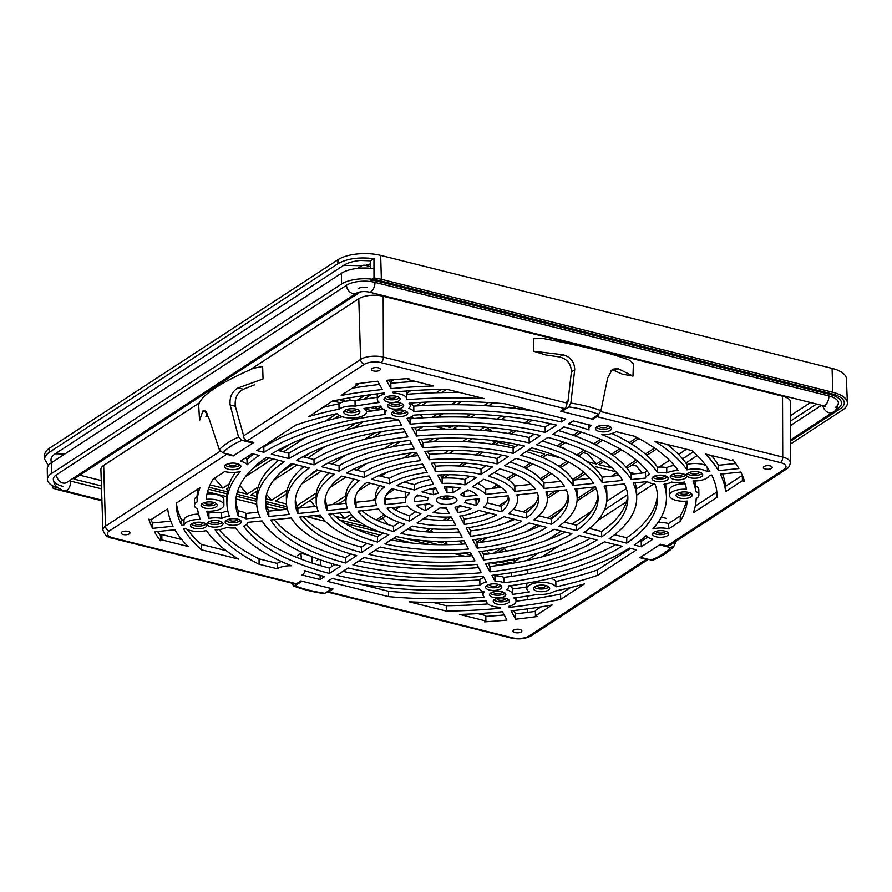 <?xml version="1.0" encoding="UTF-8"?>
<svg xmlns="http://www.w3.org/2000/svg" width="892" height="892" viewBox="0 0 892 892"><rect width="100%" height="100%" fill="white"/><g stroke="black" fill="none" stroke-linecap="round" stroke-linejoin="round"><path stroke-width="1.34" d="M534.141 587.159A8.095 3.323 179.2 0 0 541.567 589.032A8.095 3.323 179.2 0 0 548.948 586.947M537.107 585.676A4.415 1.806 179.2 0 0 537.107 585.776A4.415 1.806 179.2 0 0 541.544 587.516A4.415 1.806 179.2 0 0 545.937 585.654A4.415 1.806 179.2 0 0 545.926 585.553A8.095 3.323 -0.8 0 1 549.65 588.285A8.095 3.323 -0.8 0 1 541.6 591.708A8.095 3.323 -0.8 0 1 533.461 588.508A8.095 3.323 -0.8 0 1 537.653 585.531A8.095 3.323 -0.8 0 1 545.915 585.553M225.364 465.178A8.095 3.323 179.2 0 0 232.79 467.051A8.095 3.323 179.2 0 0 240.16 464.966M228.33 463.695A4.415 1.806 179.2 0 0 228.33 463.795A4.415 1.806 179.2 0 0 232.767 465.535A4.415 1.806 179.2 0 0 237.16 463.673A4.415 1.806 179.2 0 0 237.149 463.572A8.095 3.323 -0.8 0 1 240.873 466.304A8.095 3.323 -0.8 0 1 232.823 469.727A8.095 3.323 -0.8 0 1 224.684 466.527A8.095 3.323 -0.8 0 1 228.865 463.55A8.095 3.323 -0.8 0 1 237.138 463.572M653.156 532.769A8.095 3.323 179.2 0 0 660.593 534.631A8.095 3.323 179.2 0 0 667.963 532.557M656.133 531.286A4.415 1.806 179.2 0 0 656.122 531.376A4.415 1.806 179.2 0 0 660.571 533.126A4.415 1.806 179.2 0 0 664.953 531.253A4.415 1.806 179.2 0 0 664.953 531.164M664.941 531.153A8.095 3.323 -0.8 0 1 668.677 533.895A8.095 3.323 -0.8 0 1 660.626 537.318A8.095 3.323 -0.8 0 1 652.487 534.118A8.095 3.323 -0.8 0 1 656.668 531.141A8.095 3.323 -0.8 0 1 664.941 531.153M493.9 599.993A8.095 3.323 179.2 0 0 501.337 601.866A8.095 3.323 179.2 0 0 508.708 599.792M496.877 598.51A4.415 1.806 179.2 0 0 496.866 598.61A4.415 1.806 179.2 0 0 501.315 600.361A4.415 1.806 179.2 0 0 505.697 598.487A4.415 1.806 179.2 0 0 505.697 598.387A8.095 3.323 -0.8 0 1 509.421 601.119A8.095 3.323 -0.8 0 1 501.371 604.553A8.095 3.323 -0.8 0 1 493.231 601.353A8.095 3.323 -0.8 0 1 497.413 598.376A8.095 3.323 -0.8 0 1 505.686 598.387M687.219 473.685A8.095 3.323 179.2 0 0 694.645 475.559A8.095 3.323 179.2 0 0 702.026 473.474M690.196 472.202A4.415 1.806 179.2 0 0 690.185 472.303A4.415 1.806 179.2 0 0 694.634 474.053A4.415 1.806 179.2 0 0 699.016 472.18A4.415 1.806 179.2 0 0 699.005 472.08A8.095 3.323 -0.8 0 1 702.74 474.812A8.095 3.323 -0.8 0 1 694.69 478.246A8.095 3.323 -0.8 0 1 686.55 475.035A8.095 3.323 -0.8 0 1 690.731 472.069A8.095 3.323 -0.8 0 1 698.993 472.08M652.665 477.209A8.095 3.323 179.2 0 0 660.102 479.082A8.095 3.323 179.2 0 0 667.472 476.997M655.642 475.726A4.415 1.806 179.2 0 0 655.631 475.826A4.415 1.806 179.2 0 0 660.08 477.577A4.415 1.806 179.2 0 0 664.462 475.704A4.415 1.806 179.2 0 0 664.462 475.603M664.451 475.603A8.095 3.323 -0.8 0 1 668.186 478.335A8.095 3.323 -0.8 0 1 660.136 481.769A8.095 3.323 -0.8 0 1 651.996 478.558A8.095 3.323 -0.8 0 1 656.178 475.592A8.095 3.323 -0.8 0 1 664.451 475.603M225.854 520.727A8.095 3.323 179.2 0 0 233.28 522.601A8.095 3.323 179.2 0 0 240.65 520.527M228.82 519.244A4.415 1.806 179.2 0 0 228.82 519.345A4.415 1.806 179.2 0 0 233.258 521.095A4.415 1.806 179.2 0 0 237.651 519.222A4.415 1.806 179.2 0 0 237.64 519.122M237.629 519.122A8.095 3.323 -0.8 0 1 241.364 521.853A8.095 3.323 -0.8 0 1 233.314 525.288A8.095 3.323 -0.8 0 1 225.174 522.088A8.095 3.323 -0.8 0 1 229.355 519.111A8.095 3.323 -0.8 0 1 237.629 519.122M486.285 585.921A8.095 3.323 179.2 0 0 493.722 587.795A8.095 3.323 179.2 0 0 501.092 585.709M489.262 584.438A4.415 1.806 179.2 0 0 489.262 584.539A4.415 1.806 179.2 0 0 493.7 586.278A4.415 1.806 179.2 0 0 498.082 584.416A4.415 1.806 179.2 0 0 498.082 584.316A8.095 3.323 -0.8 0 1 501.806 587.048A8.095 3.323 -0.8 0 1 493.755 590.471A8.095 3.323 -0.8 0 1 485.616 587.271A8.095 3.323 -0.8 0 1 489.797 584.293A8.095 3.323 -0.8 0 1 498.07 584.316M392.224 412.026A8.095 3.323 179.2 0 0 399.661 413.888A8.095 3.323 179.2 0 0 407.031 411.814M395.201 410.543A4.415 1.806 179.2 0 0 395.201 410.632A4.415 1.806 179.2 0 0 399.638 412.383A4.415 1.806 179.2 0 0 404.031 410.51A4.415 1.806 179.2 0 0 404.02 410.42A8.095 3.323 -0.8 0 1 407.744 413.152A8.095 3.323 -0.8 0 1 399.694 416.575A8.095 3.323 -0.8 0 1 391.555 413.375A8.095 3.323 -0.8 0 1 395.736 410.398A8.095 3.323 -0.8 0 1 404.009 410.409M388.198 404.567A8.095 3.323 179.2 0 0 395.624 406.44A8.095 3.323 179.2 0 0 403.006 404.366M391.175 403.084A4.415 1.806 179.2 0 0 391.164 403.184A4.415 1.806 179.2 0 0 395.602 404.935A4.415 1.806 179.2 0 0 399.995 403.061A4.415 1.806 179.2 0 0 399.984 402.961M399.973 402.961A8.095 3.323 -0.8 0 1 403.708 405.693A8.095 3.323 -0.8 0 1 395.669 409.127A8.095 3.323 -0.8 0 1 387.518 405.916A8.095 3.323 -0.8 0 1 391.711 402.95A8.095 3.323 -0.8 0 1 399.973 402.961M490.321 593.37A8.095 3.323 179.2 0 0 497.747 595.243A8.095 3.323 179.2 0 0 505.128 593.169M493.298 591.887A4.415 1.806 179.2 0 0 493.287 591.987A4.415 1.806 179.2 0 0 497.725 593.737A4.415 1.806 179.2 0 0 502.118 591.864A4.415 1.806 179.2 0 0 502.107 591.764A8.095 3.323 -0.8 0 1 505.831 594.496A8.095 3.323 -0.8 0 1 497.792 597.93A8.095 3.323 -0.8 0 1 489.652 594.719A8.095 3.323 -0.8 0 1 493.833 591.753A8.095 3.323 -0.8 0 1 502.096 591.764M207.557 522.601A8.095 3.323 179.2 0 0 214.983 524.474A8.095 3.323 179.2 0 0 222.364 522.389M210.534 521.118A4.415 1.806 179.2 0 0 210.523 521.207A4.415 1.806 179.2 0 0 214.961 522.957A4.415 1.806 179.2 0 0 219.354 521.084A4.415 1.806 179.2 0 0 219.343 520.995A8.095 3.323 -0.8 0 1 223.067 523.727A8.095 3.323 -0.8 0 1 215.028 527.15A8.095 3.323 -0.8 0 1 206.888 523.95A8.095 3.323 -0.8 0 1 211.07 520.973A8.095 3.323 -0.8 0 1 219.332 520.984M670.962 475.347A8.095 3.323 179.2 0 0 678.388 477.22A8.095 3.323 179.2 0 0 685.77 475.135M673.928 473.864A4.415 1.806 179.2 0 0 673.928 473.964A4.415 1.806 179.2 0 0 678.366 475.704A4.415 1.806 179.2 0 0 682.759 473.842A4.415 1.806 179.2 0 0 682.748 473.741M682.737 473.73A8.095 3.323 -0.8 0 1 686.472 476.473A8.095 3.323 -0.8 0 1 678.422 479.896A8.095 3.323 -0.8 0 1 670.282 476.696A8.095 3.323 -0.8 0 1 674.475 473.719A8.095 3.323 -0.8 0 1 682.737 473.73M384.619 397.943A8.095 3.323 179.2 0 0 392.045 399.817A8.095 3.323 179.2 0 0 399.415 397.732M387.585 396.461A4.415 1.806 179.2 0 0 387.585 396.561A4.415 1.806 179.2 0 0 392.023 398.311A4.415 1.806 179.2 0 0 396.416 396.438A4.415 1.806 179.2 0 0 396.405 396.338A8.095 3.323 -0.8 0 1 400.129 399.07A8.095 3.323 -0.8 0 1 392.079 402.504A8.095 3.323 -0.8 0 1 383.939 399.293A8.095 3.323 -0.8 0 1 388.12 396.327A8.095 3.323 -0.8 0 1 396.394 396.338M191.301 524.251A8.095 3.323 179.2 0 0 198.726 526.124A8.095 3.323 179.2 0 0 206.097 524.05M194.266 522.768A4.415 1.806 179.2 0 0 194.266 522.868A4.415 1.806 179.2 0 0 198.704 524.619A4.415 1.806 179.2 0 0 203.097 522.745A4.415 1.806 179.2 0 0 203.086 522.645A8.095 3.323 -0.8 0 1 206.81 525.377A8.095 3.323 -0.8 0 1 198.76 528.811A8.095 3.323 -0.8 0 1 190.62 525.611A8.095 3.323 -0.8 0 1 194.813 522.634A8.095 3.323 -0.8 0 1 203.075 522.645M676.749 493.978A8.095 3.323 179.2 0 0 684.175 495.852A8.095 3.323 179.2 0 0 691.556 493.767M679.726 492.495A4.415 1.806 179.2 0 0 679.715 492.596A4.415 1.806 179.2 0 0 684.153 494.335A4.415 1.806 179.2 0 0 688.546 492.473A4.415 1.806 179.2 0 0 688.535 492.373A8.095 3.323 -0.8 0 1 692.259 495.105A8.095 3.323 -0.8 0 1 684.22 498.528A8.095 3.323 -0.8 0 1 676.08 495.328A8.095 3.323 -0.8 0 1 680.262 492.351A8.095 3.323 -0.8 0 1 688.524 492.373M344.379 410.788A8.095 3.323 179.2 0 0 351.805 412.65A8.095 3.323 179.2 0 0 359.186 410.576M347.356 409.305A4.415 1.806 179.2 0 0 347.345 409.395A4.415 1.806 179.2 0 0 351.782 411.145A4.415 1.806 179.2 0 0 356.176 409.272A4.415 1.806 179.2 0 0 356.164 409.183M356.153 409.172A8.095 3.323 -0.8 0 1 359.889 411.914A8.095 3.323 -0.8 0 1 351.849 415.337A8.095 3.323 -0.8 0 1 343.71 412.137A8.095 3.323 -0.8 0 1 347.891 409.16A8.095 3.323 -0.8 0 1 356.153 409.172M596.146 427.368A8.095 3.323 179.2 0 0 603.583 429.242A8.095 3.323 179.2 0 0 610.953 427.156M599.123 425.885A4.415 1.806 179.2 0 0 599.123 425.986A4.415 1.806 179.2 0 0 603.561 427.725A4.415 1.806 179.2 0 0 607.943 425.863A4.415 1.806 179.2 0 0 607.943 425.763A8.095 3.323 -0.8 0 1 611.667 428.495A8.095 3.323 -0.8 0 1 603.616 431.918A8.095 3.323 -0.8 0 1 595.477 428.717A8.095 3.323 -0.8 0 1 599.658 425.74A8.095 3.323 -0.8 0 1 607.931 425.763M201.77 503.969A8.095 3.323 179.2 0 0 209.196 505.831A8.095 3.323 179.2 0 0 216.566 503.757M204.736 502.486A4.415 1.806 179.2 0 0 204.736 502.575A4.415 1.806 179.2 0 0 209.174 504.326A4.415 1.806 179.2 0 0 213.567 502.452A4.415 1.806 179.2 0 0 213.556 502.363M213.545 502.352A8.095 3.323 -0.8 0 1 217.28 505.095A8.095 3.323 -0.8 0 1 209.23 508.518A8.095 3.323 -0.8 0 1 201.09 505.318A8.095 3.323 -0.8 0 1 205.283 502.341A8.095 3.323 -0.8 0 1 213.545 502.352M509.187 607.363L508.652 606.382A14.718 6.032 179.2 0 0 516.044 601.03A14.718 6.032 179.2 0 0 513.892 597.952A249.548 102.29 -0.8 0 0 538.244 594.317A14.718 6.032 179.2 0 0 554.322 591.251A249.548 102.29 -0.8 0 0 584.45 583.903L560.678 599.435A270.477 110.876 179.2 0 1 509.187 607.363L509.176 606.248M550.977 578.306A14.718 6.032 -0.8 0 1 555.827 581.506L555.906 586.88A14.718 6.032 179.2 0 0 539.861 582.42A14.718 6.032 179.2 0 0 526.837 588.597A14.718 6.032 179.2 0 0 529.38 591.92A240.717 98.677 179.2 0 1 512.454 594.373A14.718 6.032 179.2 0 0 506.812 589.757A14.718 6.032 179.2 0 0 508.429 586.947A14.718 6.032 179.2 0 0 508.228 585.988A219.789 90.092 -0.8 0 0 629.462 548.112L636.531 549.873L597.551 575.351L597.473 569.977L630.533 548.379M526.837 588.597L526.771 583.234A14.718 6.032 -0.8 0 1 526.771 583.19M339.038 409.16L338.971 403.797A14.718 6.032 -0.8 0 1 355.038 400.731L355.116 406.105A14.718 6.032 179.2 0 0 339.038 409.16A249.548 102.29 -0.8 0 0 308.9 416.508L332.683 400.976A270.477 110.876 179.2 0 1 384.173 393.049L384.697 394.041A14.718 6.032 179.2 0 0 377.316 399.393A14.718 6.032 179.2 0 0 379.468 402.47A249.548 102.29 -0.8 0 0 355.116 406.105M263.887 452.311L256.829 450.538L295.81 425.071A240.717 98.677 179.2 0 1 337.455 413.542A14.718 6.032 179.2 0 0 353.5 417.991A14.718 6.032 179.2 0 0 366.512 411.814A14.718 6.032 179.2 0 0 363.981 408.491A240.717 98.677 179.2 0 1 380.906 406.05A14.718 6.032 179.2 0 0 386.548 410.666A14.718 6.032 179.2 0 0 384.931 413.464A14.718 6.032 179.2 0 0 385.132 414.423A219.789 90.092 -0.8 0 0 263.887 452.311L263.82 446.937A219.789 90.092 -0.8 0 1 342.305 416.742M219.008 529.592A240.717 98.677 179.2 0 0 259.059 558.871L259.126 564.246A240.717 98.677 179.2 0 1 215.139 529.87A14.718 6.032 179.2 0 0 226.568 527.417A14.718 6.032 -0.8 0 0 235.7 527.897A219.789 90.092 -0.8 0 0 291.461 565.796A14.718 6.032 179.2 0 0 277.278 568.784L277.2 563.409A14.718 6.032 -0.8 0 1 281.459 561.547M320.15 579.521L302.076 574.994A14.718 6.032 179.2 0 0 304.507 571.605A14.718 6.032 179.2 0 0 304.228 570.479A219.789 90.092 -0.8 0 0 324.666 576.567L320.15 579.521L320.094 575.34M663.982 484.222A14.718 6.032 179.2 0 0 671.676 482.037A14.718 6.032 179.2 0 0 684.42 482.014A240.717 98.677 179.2 0 1 686.55 489.229A14.718 6.032 179.2 0 0 669.457 495.417A14.718 6.032 179.2 0 0 687.208 501.081A240.717 98.677 179.2 0 1 680.273 521.296L680.195 515.933L668.61 523.504L668.677 528.867A14.718 6.032 179.2 0 0 652.911 528.945A219.789 90.092 -0.8 0 0 666.447 497.145A219.789 90.092 -0.8 0 0 663.982 484.222M647.324 481.602A14.718 6.032 179.2 0 0 654.984 484.166A210.958 86.479 -0.8 0 1 657.616 497.268A210.958 86.479 -0.8 0 1 626.775 543.139L609.136 538.723A190.018 77.894 -0.8 0 0 636.687 497.558A190.018 77.894 -0.8 0 0 633.13 483.051L647.324 481.602M645.429 478.09L631.235 479.539A190.018 77.894 -0.8 0 0 552.661 434.326L563.934 426.956A210.958 86.479 -0.8 0 1 649.655 474.31A14.718 6.032 179.2 0 0 645.429 478.09L645.351 472.715A14.718 6.032 -0.8 0 1 646.812 470.563M657.649 472.526A219.789 90.092 -0.8 0 0 601.899 434.616A14.718 6.032 179.2 0 0 616.082 431.639L634.223 436.177A240.717 98.677 179.2 0 1 678.21 470.552A14.718 6.032 179.2 0 0 666.792 472.994A14.718 6.032 179.2 0 0 657.649 472.526L657.582 467.152A14.718 6.032 -0.8 0 1 666.714 467.631A14.718 6.032 -0.8 0 1 674.285 465.457M666.792 472.994L666.714 467.631M717.135 497.212L693.363 512.744A249.548 102.29 -0.8 0 0 696.184 498.561A14.718 6.032 179.2 0 0 698.882 495.004A14.718 6.032 179.2 0 0 695.782 491.38A249.548 102.29 -0.8 0 0 692.972 480.944A14.718 6.032 179.2 0 0 709.296 475.28L711.716 475.035A270.477 110.876 179.2 0 1 717.135 496.431A270.477 110.876 179.2 0 1 717.135 497.212L717.112 495.651M707.345 467.609L707.401 471.768A14.718 6.032 179.2 0 0 686.985 469.861L686.907 464.487A14.718 6.032 -0.8 0 1 705.907 465.579M509.934 585.765A14.718 6.032 -0.8 0 1 512.376 588.999L512.454 594.373M446.334 611.098L409.116 601.788A249.548 102.29 -0.8 0 0 486.697 600.729A14.718 6.032 179.2 0 0 486.608 601.442A14.718 6.032 179.2 0 0 500.033 607.262L500.568 608.244A270.477 110.876 179.2 0 1 446.334 611.098L446.256 605.724L433.445 602.524M388.622 596.648L327.598 581.383L332.114 578.429A219.789 90.092 -0.8 0 0 479.517 588.921A14.718 6.032 179.2 0 0 484.635 592.02A14.718 6.032 179.2 0 0 483.029 594.819A14.718 6.032 179.2 0 0 484.323 597.239A240.717 98.677 179.2 0 1 388.622 596.648L388.544 591.284A240.717 98.677 179.2 0 0 482.985 591.965M479.907 585.23A210.958 86.479 -0.8 0 1 336.864 575.318L348.136 567.959A190.018 77.894 -0.8 0 0 483.252 576.232L486.374 582.008A14.718 6.032 179.2 0 0 479.907 585.23L479.829 579.856A14.718 6.032 -0.8 0 1 483.877 577.392M504.013 577.392L504.091 582.755A14.718 6.032 179.2 0 0 495.004 581.138L494.926 575.764A14.718 6.032 -0.8 0 1 504.013 577.392A210.958 86.479 179.2 0 0 615.591 544.633M657.839 522.734A14.718 6.032 -0.8 0 1 668.61 523.504M646.276 535.59A14.718 6.032 179.2 0 0 652.832 539.225L641.281 546.774L634.223 545.001A219.789 90.092 -0.8 0 0 646.276 535.59M669.457 495.417L669.379 490.054A14.718 6.032 -0.8 0 1 685.067 483.81M695.782 491.38L695.715 486.006A14.718 6.032 -0.8 0 1 698.815 489.641L698.882 495.004M194.467 505.407L194.4 500.044A14.718 6.032 -0.8 0 1 197.099 496.487L197.165 501.862A14.718 6.032 179.2 0 0 194.467 505.407A14.718 6.032 179.2 0 0 197.567 509.042A249.548 102.29 -0.8 0 0 200.377 519.478A14.718 6.032 179.2 0 0 184.053 525.132L183.986 519.768A14.718 6.032 -0.8 0 1 198.593 514.093M207.011 493.889A14.718 6.032 -0.8 0 1 223.825 499.632L223.903 504.995A14.718 6.032 179.2 0 0 206.152 499.33A240.717 98.677 179.2 0 1 213.088 479.115L224.684 471.545A14.718 6.032 179.2 0 0 240.439 471.478A219.789 90.092 -0.8 0 0 226.914 503.278A219.789 90.092 -0.8 0 0 229.378 516.2A14.718 6.032 -0.8 0 0 221.684 518.386A14.718 6.032 179.2 0 0 208.94 518.397L208.873 513.034A14.718 6.032 -0.8 0 1 221.606 513.012A14.718 6.032 -0.8 0 1 227.839 511.038M208.94 518.397A240.717 98.677 179.2 0 1 206.81 511.183A14.718 6.032 179.2 0 0 223.903 504.995M247.084 464.821A14.718 6.032 179.2 0 0 240.528 461.197L252.068 453.649L259.137 455.411A219.789 90.092 -0.8 0 0 247.084 464.821L247.006 459.458A219.789 90.092 -0.8 0 1 253.562 454.017M245.523 457.93A14.718 6.032 -0.8 0 1 247.006 459.458M221.684 518.386L221.606 513.012M185.96 528.644A14.718 6.032 179.2 0 0 206.375 530.562A249.548 102.29 -0.8 0 0 238.632 559.117L201.425 549.795A270.477 110.876 179.2 0 1 183.54 528.889L185.96 528.644M329.427 573.456L340.699 566.097A190.018 77.894 -0.8 0 1 262.125 520.883L247.931 522.333A14.718 6.032 -0.8 0 1 243.706 526.102A210.958 86.479 -0.8 0 0 329.427 573.456L329.349 568.092A210.958 86.479 179.2 0 1 246.471 524.485M238.376 516.256L238.298 510.882A14.718 6.032 -0.8 0 1 245.958 513.446L246.025 518.821L260.219 517.371A190.018 77.894 -0.8 0 1 256.673 502.865A190.018 77.894 -0.8 0 1 284.225 461.699L266.585 457.273A210.958 86.479 -0.8 0 0 235.744 503.155A210.958 86.479 -0.8 0 0 238.376 516.256A14.718 6.032 -0.8 0 1 246.025 518.821M393.327 393.16L392.792 392.168A270.477 110.876 179.2 0 1 447.026 389.325L484.245 398.635A249.548 102.29 -0.8 0 0 406.652 399.694A14.718 6.032 179.2 0 0 406.752 398.98A14.718 6.032 179.2 0 0 393.327 393.16L393.305 392.123M405.303 391.109A14.718 6.032 -0.8 0 1 406.674 393.606L406.752 398.98M410.03 418.816L410.108 424.191L406.986 418.404A14.718 6.032 179.2 0 0 413.453 415.193A210.958 86.479 -0.8 0 1 556.496 425.094L545.224 432.464L545.146 427.09A190.018 77.894 -0.8 0 0 410.03 418.816L409.406 417.657M410.309 403.641A14.718 6.032 -0.8 0 1 413.765 406.128L413.843 411.502A14.718 6.032 179.2 0 0 408.714 408.402A14.718 6.032 179.2 0 0 410.331 405.604A14.718 6.032 179.2 0 0 409.038 403.173A240.717 98.677 179.2 0 1 504.738 403.764L565.762 419.039L561.246 421.983L561.191 417.891M389.269 417.657A14.718 6.032 179.2 0 0 398.356 419.285L401.489 425.071A190.018 77.894 -0.8 0 0 288.975 458.588L271.335 454.173A210.958 86.479 -0.8 0 1 389.269 417.657M377.316 399.393L377.238 394.019A14.718 6.032 -0.8 0 1 377.249 393.851M591.284 425.428A14.718 6.032 179.2 0 0 588.854 428.807A14.718 6.032 179.2 0 0 589.133 429.944A219.789 90.092 -0.8 0 0 568.695 423.856L573.199 420.901L591.284 425.428M259.059 558.871L277.2 563.409M259.126 564.246L277.278 568.784M707.401 471.768L709.809 471.522A270.477 110.876 179.2 0 0 691.936 450.616L654.728 441.306A249.548 102.29 -0.8 0 1 686.985 469.861M555.827 581.506A240.717 98.677 179.2 0 0 597.473 569.977M555.906 586.88A240.717 98.677 179.2 0 0 597.551 575.351M512.376 588.999A240.717 98.677 179.2 0 0 526.815 586.947M494.926 575.764L494.536 575.039M504.091 582.755A210.958 86.479 -0.8 0 0 622.025 546.25L604.386 541.834A190.018 77.894 -0.8 0 1 491.871 575.351L495.004 581.138M342.929 571.359A210.958 86.479 179.2 0 0 479.829 579.856M668.677 528.867L680.273 521.296M665.443 484.01A219.789 90.092 -0.8 0 1 666.369 491.771L666.447 497.145M695.715 486.006A249.548 102.29 179.2 0 0 694.69 480.955M686.271 501.159A240.717 98.677 -0.8 0 1 680.195 515.933M208.215 511.239A240.717 98.677 179.2 0 0 208.873 513.034M197.165 501.862A249.548 102.29 -0.8 0 1 199.998 487.679L176.226 503.211A270.477 110.876 179.2 0 0 176.226 503.98A270.477 110.876 179.2 0 0 181.645 525.377L184.053 525.132M197.099 496.487A249.548 102.29 -0.8 0 1 197.991 488.983M226.914 503.278L226.836 497.903A219.789 90.092 -0.8 0 1 235.443 472.314M258.178 512.198L245.958 513.446M355.038 400.731A249.548 102.29 -0.8 0 1 377.294 397.364M366.512 411.859A219.789 90.092 -0.8 0 1 383.348 409.283M598.454 414.546A4.415 2.185 104.1 0 1 596.871 416.642L592.868 419.262L560.622 411.19L564.625 408.581A4.415 2.185 -75.9 0 0 566.944 403.072L566.933 401.645L567.858 401.879M648.239 559.284A4.415 3.378 -123.2 0 1 646.41 559.351L639.876 557.712L660.47 544.254L667.015 545.893A4.415 3.378 56.8 0 0 669.368 545.558L786.454 469.058C788.394 468.255 789.688 466.137 790.357 462.703A16.502 6.768 179.2 0 0 782.741 457.083L600.684 411.513M243.483 434.527L243.516 435.954A4.415 3.378 56.8 0 0 247.296 440.838L253.83 442.477L233.236 455.935L226.691 454.296A4.415 3.378 -123.2 0 1 224.851 453.314M296.49 583.769L112.938 537.831A4.415 2.185 104.1 0 1 111.812 538.088L295.363 584.026A4.415 2.185 -75.9 0 0 296.49 583.769L300.838 580.926L333.084 588.999L328.735 591.842A4.415 2.185 104.1 0 1 327.609 592.098A4.415 2.185 104.1 0 1 327.119 591.831M413.843 411.502A219.789 90.092 -0.8 0 1 561.246 421.983M410.108 424.191A190.018 77.894 -0.8 0 1 545.224 432.464M127.924 531.398A4.415 1.806 -0.8 0 1 129.964 532.892A4.415 1.806 -0.8 0 1 125.571 534.765A4.415 1.806 -0.8 0 1 121.134 533.015A4.415 1.806 -0.8 0 1 123.419 531.398A4.415 1.806 -0.8 0 1 127.924 531.398M770.186 465.914A4.415 1.806 -0.8 0 1 772.227 467.397A4.415 1.806 -0.8 0 1 767.834 469.27A4.415 1.806 -0.8 0 1 763.396 467.531A4.415 1.806 -0.8 0 1 765.682 465.903A4.415 1.806 -0.8 0 1 770.186 465.914M378.286 367.816A4.415 1.806 -0.8 0 1 380.327 369.31A4.415 1.806 -0.8 0 1 375.933 371.183A4.415 1.806 -0.8 0 1 371.496 369.433A4.415 1.806 -0.8 0 1 373.781 367.816A4.415 1.806 -0.8 0 1 378.286 367.816M519.824 629.496A4.415 1.806 -0.8 0 1 521.865 630.99A4.415 1.806 -0.8 0 1 517.471 632.852A4.415 1.806 -0.8 0 1 513.034 631.112A4.415 1.806 -0.8 0 1 515.32 629.484A4.415 1.806 -0.8 0 1 519.824 629.496M341.201 395.412A279.308 114.499 -0.8 0 1 382.267 389.536L377.762 381.207A300.247 123.074 -0.8 0 0 355.83 383.95L357.937 384.474L341.201 395.412M460.417 494.592A19.133 7.838 -0.8 0 1 463.907 496.599L477.053 495.261A32.38 13.268 -0.8 0 0 467.664 489.853L460.417 494.592M483.765 479.338L472.459 486.731A41.21 16.892 -0.8 0 1 485.739 494.369L506.255 492.284A62.139 25.478 -0.8 0 0 483.765 479.338M508.741 513.591L526.414 518.018A91.909 37.676 -0.8 0 0 538.578 498.929A91.909 37.676 -0.8 0 0 537.274 492.83L516.803 494.915A70.97 29.09 -0.8 0 1 517.65 499.219A70.97 29.09 -0.8 0 1 508.741 513.591M545.904 491.949A100.74 41.288 -0.8 0 1 547.409 498.806A100.74 41.288 -0.8 0 1 533.862 519.88L551.512 524.295A121.669 49.874 -0.8 0 0 568.338 498.505A121.669 49.874 -0.8 0 0 566.353 489.864L545.904 491.949M574.983 488.983A130.5 53.498 -0.8 0 1 577.169 498.383A130.5 53.498 -0.8 0 1 558.961 526.168L576.6 530.584A151.428 62.072 -0.8 0 0 598.097 498.093A151.428 62.072 -0.8 0 0 595.432 486.898L574.983 488.983M508.161 495.796L487.634 497.881A41.21 16.892 -0.8 0 1 487.891 499.632A41.21 16.892 -0.8 0 1 483.587 507.303L501.282 511.729A62.139 25.478 -0.8 0 0 508.819 499.342A62.139 25.478 -0.8 0 0 508.161 495.796M604.062 486.017A160.259 65.696 -0.8 0 1 606.928 497.97A160.259 65.696 -0.8 0 1 584.048 532.446L601.687 536.861A181.188 74.27 -0.8 0 0 627.856 497.68A181.188 74.27 -0.8 0 0 624.512 483.932L604.062 486.017M446.981 492.362A19.133 7.838 -0.8 0 1 452.98 492.73L460.227 487.991A32.38 13.268 -0.8 0 0 444.093 487.01L446.981 492.362L446.881 486.932M433.367 494.726A19.133 7.838 -0.8 0 1 438.362 493.243L435.463 487.891A32.38 13.268 -0.8 0 0 422.027 491.893L433.367 494.726L433.289 489.362L430.981 488.783M390.897 388.656A279.308 114.499 -0.8 0 1 433.679 385.98L407.488 379.423L408.837 378.543A300.247 123.074 -0.8 0 0 386.392 380.327L390.897 388.656L390.819 383.292A279.308 114.499 179.2 0 1 415.438 381.408M432.932 505.831A19.133 7.838 -0.8 0 1 429.453 503.824L416.308 505.162A32.38 13.268 -0.8 0 0 425.696 510.558L432.932 505.831M414.412 501.65L427.547 500.3A19.133 7.838 -0.8 0 1 428.617 497.836L417.278 494.993A32.38 13.268 -0.8 0 0 414.301 500.657A32.38 13.268 -0.8 0 0 414.412 501.65L414.379 499.676M471.333 508.529A32.38 13.268 -0.8 0 1 457.897 512.532L454.998 507.18A19.133 7.838 -0.8 0 0 459.993 505.686L471.333 508.529M478.948 498.773L465.814 500.111A19.133 7.838 -0.8 0 1 464.743 502.586L476.083 505.418A32.38 13.268 -0.8 0 0 479.06 499.754A32.38 13.268 -0.8 0 0 478.948 498.773M705.282 453.961A279.308 114.499 -0.8 0 1 718.439 470.642L738.877 468.556A300.247 123.074 -0.8 0 0 732.823 459.636L731.473 460.517L705.282 453.961M502.464 611.756A279.308 114.499 -0.8 0 1 459.681 614.443L485.861 620.999L484.523 621.869A300.247 123.074 -0.8 0 0 506.968 620.085L502.464 611.756M188.078 546.462A279.308 114.499 -0.8 0 1 174.921 529.77L154.472 531.855A300.247 123.074 -0.8 0 0 160.538 540.786L161.887 539.905L188.078 546.462M488.526 476.228A70.97 29.09 -0.8 0 1 514.896 491.403L535.367 489.307A91.909 37.676 -0.8 0 0 499.821 468.858L488.526 476.228M435.742 471.589A70.97 29.09 -0.8 0 1 481.089 474.366L492.373 466.984A91.909 37.676 -0.8 0 0 431.237 463.249L435.742 471.589L435.675 466.215L433.958 463.048M389.369 483.72A70.97 29.09 -0.8 0 1 427.123 472.47L422.618 464.13A91.909 37.676 -0.8 0 0 371.708 479.294L389.369 483.72L389.291 478.346L378.632 475.681M376.558 505.508A70.97 29.09 -0.8 0 1 375.71 501.204A70.97 29.09 -0.8 0 1 384.608 486.82L366.947 482.405A91.909 37.676 -0.8 0 0 354.782 501.494A91.909 37.676 -0.8 0 0 356.086 507.593L376.558 505.508M520.605 455.266A130.5 53.498 -0.8 0 1 573.088 485.471L593.537 483.386A151.428 62.072 -0.8 0 0 531.877 447.895L520.605 455.266M422.92 447.884A130.5 53.498 -0.8 0 1 513.168 453.404L524.44 446.033A151.428 62.072 -0.8 0 0 418.415 439.544L422.92 447.884L422.853 442.51L421.124 439.321M339.161 471.143A130.5 53.498 -0.8 0 1 414.301 448.765L409.796 440.425A151.428 62.072 -0.8 0 0 321.51 466.728L339.161 471.143L339.083 465.78L328.033 463.015M318.377 511.439A130.5 53.498 -0.8 0 1 316.192 502.029A130.5 53.498 -0.8 0 1 334.4 474.254L316.76 469.839A151.428 62.072 -0.8 0 0 295.263 502.319A151.428 62.072 -0.8 0 0 297.928 513.524L318.377 511.439M289.298 514.405A160.259 65.696 -0.8 0 1 286.432 502.441A160.259 65.696 -0.8 0 1 309.312 467.977L291.662 463.561A181.188 74.27 -0.8 0 0 265.504 502.742A181.188 74.27 -0.8 0 0 268.849 516.49L289.298 514.405M314.062 464.866A160.259 65.696 -0.8 0 1 407.889 436.913L403.385 428.584A181.188 74.27 -0.8 0 0 296.423 460.45L314.062 464.866L313.984 459.503L302.845 456.715M416.519 436.032A160.259 65.696 -0.8 0 1 529.201 442.934L540.463 435.564A181.188 74.27 -0.8 0 0 412.015 427.703L416.519 436.032L416.441 430.669L414.713 427.469M536.638 444.796A160.259 65.696 -0.8 0 1 602.167 482.505L622.605 480.42A181.188 74.27 -0.8 0 0 547.911 437.426L536.638 444.796M347.456 508.473A100.74 41.288 -0.8 0 1 345.951 501.616A100.74 41.288 -0.8 0 1 359.498 480.532L341.848 476.116A121.669 49.874 -0.8 0 0 325.022 501.906A121.669 49.874 -0.8 0 0 326.996 510.558L347.456 508.473M364.248 477.432A100.74 41.288 -0.8 0 1 420.712 460.607L416.207 452.277A121.669 49.874 -0.8 0 0 346.598 473.016L364.248 477.432L364.181 472.058L353.277 469.337M429.331 459.726A100.74 41.288 -0.8 0 1 497.134 463.885L508.407 456.514A121.669 49.874 -0.8 0 0 424.826 451.397L429.331 459.726L429.264 454.363L427.536 451.174M504.571 465.747A100.74 41.288 -0.8 0 1 543.997 488.437L564.458 486.341A121.669 49.874 -0.8 0 0 515.855 458.377L504.571 465.747M173.015 526.258A279.308 114.499 -0.8 0 1 167.696 508.774L150.96 519.713L148.852 519.177A300.247 123.074 -0.8 0 0 152.577 528.343L173.015 526.258M552.148 605.01A279.308 114.499 -0.8 0 1 511.094 610.875L515.598 619.204A300.247 123.074 -0.8 0 0 537.53 616.472L535.423 615.937L552.148 605.01M720.335 474.154A279.308 114.499 -0.8 0 1 725.664 491.637L742.389 480.71L744.508 481.234A300.247 123.074 -0.8 0 0 740.784 472.069L720.335 474.154M452.222 496.588A10.303 4.226 -0.8 0 1 456.983 500.066A10.303 4.226 -0.8 0 1 446.736 504.437A10.303 4.226 -0.8 0 1 436.378 500.356A10.303 4.226 -0.8 0 1 441.707 496.565A10.303 4.226 -0.8 0 1 452.222 496.588M446.379 508.05A19.133 7.838 -0.8 0 1 440.38 507.693L433.133 512.421A32.38 13.268 -0.8 0 0 449.267 513.413L446.379 508.05M455.712 525.31A62.139 25.478 -0.8 0 1 417.032 522.946L428.338 515.554A41.21 16.892 -0.8 0 0 451.185 516.947L455.712 525.31M385.199 504.627L405.715 502.53A41.21 16.892 -0.8 0 1 405.47 500.78A41.21 16.892 -0.8 0 1 409.774 493.12L392.067 488.693A62.139 25.478 -0.8 0 0 384.541 501.081A62.139 25.478 -0.8 0 0 385.199 504.627L385.132 499.252L405.425 497.19M345.449 562.986L356.722 555.627A160.259 65.696 -0.8 0 1 291.193 517.918L270.744 520.003A181.188 74.27 -0.8 0 0 345.449 562.986L345.371 557.623A181.188 74.27 179.2 0 1 274.178 519.657M361.472 552.516L372.745 545.146A130.5 53.498 -0.8 0 1 320.273 514.952L299.823 517.037A151.428 62.072 -0.8 0 0 361.472 552.516L361.405 547.153A151.428 62.072 179.2 0 1 303.403 516.669M377.506 542.046L388.778 534.676A100.74 41.288 -0.8 0 1 349.352 511.986L328.903 514.071A121.669 49.874 -0.8 0 0 377.506 542.046L377.428 536.672A121.669 49.874 179.2 0 1 332.705 513.68M393.539 531.565L404.823 524.195A70.97 29.09 -0.8 0 1 378.464 509.02L357.993 511.105A91.909 37.676 -0.8 0 0 393.539 531.565L393.472 526.202A91.909 37.676 179.2 0 1 362.152 510.681M496.532 514.84A62.139 25.478 -0.8 0 1 464.331 524.429L459.804 516.067A41.21 16.892 -0.8 0 0 478.826 510.402L496.532 514.84M462.123 537.174A91.909 37.676 -0.8 0 1 400.987 533.427L412.271 526.057A70.97 29.09 -0.8 0 0 457.607 528.833L462.123 537.174M521.653 521.129A91.909 37.676 -0.8 0 1 470.742 536.293L466.237 527.952A70.97 29.09 -0.8 0 0 503.991 516.702L521.653 521.129M468.534 549.026A121.669 49.874 -0.8 0 1 384.943 543.908L396.226 536.538A100.74 41.288 -0.8 0 0 464.03 540.686L468.534 549.026M546.763 527.406A121.669 49.874 -0.8 0 1 477.153 548.145L472.648 539.805A100.74 41.288 -0.8 0 0 529.101 522.991L546.763 527.406M474.945 560.867A151.428 62.072 -0.8 0 1 368.92 554.378L380.193 547.019A130.5 53.498 -0.8 0 0 470.43 552.538L474.945 560.867M571.85 533.684A151.428 62.072 -0.8 0 1 483.564 559.986L479.06 551.657A130.5 53.498 -0.8 0 0 554.2 529.268L571.85 533.684M481.345 572.72A181.188 74.27 -0.8 0 1 352.886 564.848L364.159 557.489A160.259 65.696 -0.8 0 0 476.841 564.38L481.345 572.72M596.938 539.972A181.188 74.27 -0.8 0 1 489.976 571.839L485.46 563.51A160.259 65.696 -0.8 0 0 579.298 535.546L596.938 539.972M414.535 490.009A41.21 16.892 -0.8 0 1 433.545 484.345L429.03 475.982A62.139 25.478 -0.8 0 0 396.828 485.582L414.535 490.009L414.457 484.646L404.254 482.093M420.901 513.692A41.21 16.892 -0.8 0 1 407.622 506.043L387.106 508.139A62.139 25.478 -0.8 0 0 409.595 521.084L420.901 513.692M442.176 483.464A41.21 16.892 -0.8 0 1 465.011 484.869L476.328 477.476A62.139 25.478 -0.8 0 0 437.649 475.113L442.176 483.464L442.097 478.101L440.392 474.934M592.846 418.203L592.868 419.262M250.173 369.701L358.785 298.731A17.662 7.236 -0.8 0 1 383.17 296.244L782.518 396.204A17.662 7.236 -0.8 0 1 790.669 402.225L790.357 462.703M103.673 465.423L105.49 526.135A16.502 6.768 179.2 0 0 102.892 529.904L100.896 469.448A17.662 7.236 -0.8 0 1 103.673 465.423L199.206 402.994M570.534 587.583L560.6 594.072A270.477 110.876 -0.8 0 1 516.033 601.197M263.82 446.937L262.75 446.669M558.425 430.557A190.018 77.894 -0.8 0 1 631.157 474.165L645.351 472.715M611.823 433.501A219.789 90.092 -0.8 0 1 657.582 467.152M635.104 482.851A190.018 77.894 -0.8 0 1 636.609 492.183L636.687 497.558M657.471 494.581A210.958 86.479 179.2 0 1 626.708 537.776L614.577 534.732M686.907 464.487A249.548 102.29 179.2 0 0 667.138 444.417M647.759 537.118L641.214 541.399L639.72 541.031M695.292 506.065L716.856 491.983M322.748 407.466A249.548 102.29 -0.8 0 1 338.971 403.797M398.746 420.009A190.018 77.894 -0.8 0 0 288.908 453.214L277.691 450.415M406.685 394.32A249.548 102.29 -0.8 0 1 459.837 392.525M550.353 423.689L545.146 427.09M438.686 497.636A10.303 4.226 179.2 0 0 454.597 497.413M423.533 504.426A32.38 13.268 179.2 0 0 425.618 505.195L427.391 504.025M423.455 518.754A62.139 25.478 179.2 0 0 452.891 520.114M433.289 489.362A19.133 7.838 -0.8 0 1 435.798 488.493M477.086 498.962A32.38 13.268 179.2 0 1 476.016 500.055L473.228 499.353M508.429 496.666A62.139 25.478 179.2 0 1 501.215 506.355L487.177 502.843M442.097 478.101A41.21 16.892 -0.8 0 1 464.944 479.495L469.839 476.295M399.27 522.411L393.472 526.202M514.651 519.367A91.909 37.676 179.2 0 1 470.675 530.918L468.869 527.585M389.291 478.346A70.97 29.09 -0.8 0 1 424.414 467.464M494.023 472.637A70.97 29.09 -0.8 0 1 514.829 486.028L531.13 484.367M391.12 539.872A121.669 49.874 179.2 0 0 465.747 543.875M345.951 501.616L345.884 496.242A100.74 41.288 -0.8 0 1 354.425 479.26M325.167 499.219A121.669 49.874 179.2 0 0 326.929 505.184L346.051 503.244M547.231 491.804A100.74 41.288 -0.8 0 1 547.331 493.432L547.409 498.806M568.126 495.829A121.669 49.874 179.2 0 1 551.434 518.932L538.857 515.788M429.264 454.363A100.74 41.288 -0.8 0 1 497.056 458.51L502.163 455.176M383.092 532.97L377.428 536.672M540.006 525.711A121.669 49.874 179.2 0 1 477.075 542.771L475.291 539.47M565.249 532.033A151.428 62.072 179.2 0 1 483.486 554.623L481.713 551.334M339.083 465.78A130.5 53.498 -0.8 0 1 411.569 443.714M589.88 478.38L573.01 480.097A130.5 53.498 -0.8 0 0 526.291 451.553M316.192 502.029L316.125 496.666A130.5 53.498 -0.8 0 1 329.115 472.927M295.363 499.632A151.428 62.072 179.2 0 0 297.85 508.15L316.66 506.232M286.432 502.441L286.354 497.078A160.259 65.696 -0.8 0 1 303.893 466.616M265.582 500.055A181.188 74.27 179.2 0 0 268.771 511.116L287.391 509.22M590.437 538.344A181.188 74.27 179.2 0 1 489.898 566.465L488.125 563.187M422.853 442.51A130.5 53.498 -0.8 0 1 513.09 448.029L518.241 444.673M535.356 611.388A300.247 123.074 179.2 0 1 515.52 613.841L513.759 610.585M535.423 615.937L535.345 610.574L540.976 606.894M477.844 613.64L485.794 615.625L485.861 620.999M485.805 616.417A300.247 123.074 179.2 0 0 504.203 614.967M735.677 463.505L718.361 465.278A279.308 114.499 179.2 0 0 711.537 455.522M742.311 475.347L725.586 486.274A279.308 114.499 179.2 0 0 722.531 473.931M389.079 380.081L390.819 383.292M379.524 384.463A279.308 114.499 179.2 0 0 352.307 388.154M413.765 406.128A219.789 90.092 -0.8 0 1 534.765 411.279M619.104 475.391L602.089 477.131A160.259 65.696 -0.8 0 0 542.369 441.049M313.984 459.503A160.259 65.696 -0.8 0 1 405.158 431.862M157.605 531.543A300.247 123.074 179.2 0 0 160.46 535.412L161.809 534.531L181.745 539.526M150.971 519.702A300.247 123.074 179.2 0 0 152.499 522.98L170.751 521.118M416.441 430.669A160.259 65.696 -0.8 0 1 529.123 437.559L534.308 434.17M605.891 485.828A160.259 65.696 -0.8 0 1 606.85 492.607L606.928 497.97M627.7 494.993A181.188 74.27 179.2 0 1 601.621 531.487L589.389 528.432M576.622 488.816A130.5 53.498 -0.8 0 1 577.091 493.02L577.169 498.383M597.919 495.417A151.428 62.072 179.2 0 1 576.533 525.21L564.168 522.121M350.913 553.999L345.371 557.623M510.191 462.078A100.74 41.288 -0.8 0 1 543.93 483.063L560.577 481.368M364.181 472.058A100.74 41.288 -0.8 0 1 417.991 455.578M375.041 550.375A151.428 62.072 179.2 0 0 472.158 555.727M366.991 543.496L361.405 547.153M358.974 560.878A181.188 74.27 179.2 0 0 478.569 567.58M435.675 466.215A70.97 29.09 -0.8 0 1 481.011 468.991L486.051 465.702M538.3 496.242A91.909 37.676 179.2 0 1 526.336 512.644L513.357 509.399M375.71 501.204L375.643 495.829A70.97 29.09 -0.8 0 1 379.925 485.649M354.983 498.806A91.909 37.676 179.2 0 0 356.019 502.218L375.699 500.211M407.243 529.346A91.909 37.676 179.2 0 0 459.324 532.011M477.621 483.353A41.21 16.892 -0.8 0 1 485.661 489.006L501.271 487.411M414.457 484.646A41.21 16.892 -0.8 0 1 430.881 479.405M489.039 512.956A62.139 25.478 179.2 0 1 464.253 519.066L462.402 515.643M392.012 507.637A62.139 25.478 179.2 0 0 409.517 515.71L415.661 511.696M446.914 486.999A19.133 7.838 -0.8 0 1 452.902 487.355L453.248 487.132M469.75 490.622L465.892 491.024M405.47 500.78L405.403 495.417A41.21 16.892 -0.8 0 1 406.105 492.206M384.853 498.383A62.139 25.478 179.2 0 0 385.132 499.252M420.054 495.696L416.196 496.086M462.301 506.266A32.38 13.268 179.2 0 1 457.819 507.158L457.496 506.556M440.035 507.916A32.38 13.268 179.2 0 0 446.401 508.117M334.857 564.491L329.349 568.092M358.517 583.769L388.544 591.284M256.673 502.865L256.595 497.491A190.018 77.894 -0.8 0 1 278.717 460.317M235.811 500.468A210.958 86.479 179.2 0 0 238.298 510.882M226.144 550.632L201.347 544.432A270.477 110.876 -0.8 0 1 187.376 529.469M183.986 519.768L181.567 520.014A270.477 110.876 -0.8 0 1 176.426 503.066M487.98 603.94A270.477 110.876 -0.8 0 1 446.256 605.724M152.577 528.343L152.499 522.98M515.52 613.841L515.598 619.204M160.538 540.786L160.46 535.412M742.322 475.358L742.389 480.71M718.361 465.278L718.439 470.642M407.477 378.632L407.488 379.423M626.708 537.776L626.775 543.139M631.235 479.539L631.157 474.165M601.621 531.487L601.687 536.861M489.898 566.465L489.976 571.839M268.849 516.49L268.771 511.116M529.201 442.934L529.123 437.559M602.167 482.505L602.089 477.131M576.533 525.21L576.6 530.584M483.486 554.623L483.564 559.986M297.928 513.524L297.85 508.15M513.168 453.404L513.09 448.029M573.088 485.471L573.01 480.097M551.434 518.932L551.512 524.295M477.075 542.771L477.153 548.145M326.996 510.558L326.929 505.184M497.134 463.885L497.056 458.51M543.997 488.437L543.93 483.063M526.336 512.644L526.414 518.018M470.675 530.918L470.742 536.293M356.086 507.593L356.019 502.218M481.089 474.366L481.011 468.991M514.896 491.403L514.829 486.028M501.215 506.355L501.282 511.729M464.253 519.066L464.331 524.429M409.595 521.084L409.517 515.71M465.011 484.869L464.944 479.495M485.739 494.369L485.661 489.006M476.016 500.055L476.083 505.418M457.819 507.158L457.897 512.532M425.696 510.558L425.618 505.195M452.98 492.73L452.902 487.355M463.907 496.599L463.851 492.351M201.347 544.432L201.425 549.795M181.567 520.014L181.645 525.377M560.6 594.072L560.678 599.435M725.586 486.274L725.664 491.637M641.214 541.399L641.281 546.774M427.513 497.558L427.547 500.3M288.908 453.214L288.975 458.588M357.926 383.66L357.937 384.474M161.809 534.531L161.887 539.905M790.602 415.572L810.538 402.548M816.537 404.043L790.568 421.013M79.834 475.202L101.264 480.565M101.443 485.962L73.913 479.071L360.491 291.829M790.546 425.506L821.499 405.291L790.546 425.506M70.747 481.145A5.887 2.408 179.2 0 1 69.442 480.699A5.887 2.408 179.2 0 0 70.747 481.145L101.532 488.849L70.747 481.145A7.359 3.646 104.1 0 1 64.993 490.868L101.911 500.111M367.058 287.536A5.887 2.408 179.2 0 0 358.93 288.361M373.971 268.737A26.492 10.86 179.2 0 0 341.413 273.286L51.435 462.747A26.492 10.86 179.2 0 0 47.276 468.701L47.421 479.439A26.492 10.86 179.2 0 0 58.359 488.047M207.524 491.838L226.847 496.677M235.934 498.951L256.718 504.158M267.009 506.734L279.976 509.979M305.766 516.435L325.379 521.341M355.139 528.789L379.981 535.01M393.417 538.367L412.26 543.083M454.006 553.542L464.866 556.251M491.091 562.819L500.39 565.149M542.236 556.82L559.429 545.581M597.395 520.783L626.429 501.806M636.654 495.127L653.736 483.966M685.848 462.993L697.232 455.544M62.819 486.318A20.605 8.452 -0.8 0 1 53.308 479.361A20.605 8.452 -0.8 0 1 56.553 474.722L346.52 285.262A20.605 8.452 -0.8 0 1 374.975 282.363L828.891 395.97A20.605 8.452 -0.8 0 1 838.402 402.939A20.605 8.452 -0.8 0 1 835.157 407.566M790.468 441.25L840.119 408.804A26.492 10.86 179.2 0 0 844.289 402.85A26.492 10.86 179.2 0 0 832.058 393.907L378.152 280.289A26.492 10.86 179.2 0 0 341.569 284.024L51.591 473.485A26.492 10.86 179.2 0 0 47.421 479.439M348.549 398.022L350.824 400.642M345.583 401.244L339.339 399.683M375.231 406.808L377.294 409.183L370.514 407.477M365.553 398.211L367.571 398.724M420.221 414.713L422.92 417.824M414.323 418.448L410.097 417.389M448.999 425.908L450.348 427.469L444.35 425.963M438.596 416.497L440.782 417.043M468.311 426.209L471.288 429.643M457.117 429.163L454.073 428.394L457.83 425.941M612.046 467.932L598.922 464.654L603.851 461.432M583.457 452.757L587.538 453.783L596.447 464.03L587.271 461.733M559.106 446.658L563.187 447.684L564.201 448.843M487.3 428.684L490.143 429.398L491.771 431.282M632.16 464.944L636.241 465.97L642.374 473.028M332.906 400.932L340.566 402.85M366.478 409.339L372.577 410.866M434.07 426.253L445.654 429.152M594.328 467.664L595.756 466.728L615.971 471.779M542.559 457.473L547.064 454.53L560.276 457.841M528.744 449.947L544.577 453.917L540.485 456.592M494.926 444.584L498.36 442.343L515.308 446.591M489.775 440.191L495.874 441.73L492.128 444.171M635.26 473.752L630.075 472.448M659.166 467.062L669.502 460.305M678.533 454.407L686.439 449.245M509.756 559.875L515.074 561.202L513.346 559.184M506.478 551.167L504.225 548.535M515.074 561.202L520.504 557.667M547.744 539.861L561.258 531.03M571.928 524.061L591.363 511.361M606.761 501.304L626.34 488.515M483.252 452.211L478.525 455.299M466.46 463.182L461.788 466.237M448.799 474.722L443.759 478.023M417.634 495.082L416.319 495.941M399.616 506.857L395.201 509.745M385.812 515.877L378.253 520.817M449.713 496.142L445.264 499.041M532.68 463.929L525.823 468.412M516.145 474.734L508.384 479.807M499.063 485.895L495.907 487.957M451.274 517.115L446.379 520.315M433.2 528.934L428.517 531.989M569.007 462.201L560.756 467.598M551.468 473.652L541.656 480.074M519.334 494.659L517.594 495.785M447.65 541.489L444.506 543.54L449.044 544.678M585.264 473.585L575.708 479.818M559.239 490.589L547.398 498.327M530.038 509.667L525.711 512.487M487.433 537.497L479.896 542.425M618.078 474.143L615.614 475.748M596.124 488.493L577.046 500.947M558.637 512.989L550.063 518.587M539.381 525.566L536.739 527.295M506.478 547.064L497.937 552.65M360.323 522.467L348.348 519.478L352.976 516.446M386.515 494.536L394.532 489.307M405.202 482.327L407.287 480.966M434.159 463.416L434.805 462.981M449.278 453.526L454.162 450.337M467.263 441.774L471.968 438.708M484.434 430.557L489.117 427.502M501.215 419.597L505.92 416.519M517.784 408.77L519.713 407.51M338.313 504.025L345.918 499.063M358.227 491.013L370.18 483.208M380.851 476.239L386.883 472.292M410.822 456.648L416.542 452.913M433.612 441.763L438.909 438.307M471.043 417.3L475.77 414.211M488.493 405.905L493.176 402.838M301.596 507.771L299.656 507.28L316.114 496.521M329.984 487.467L345.828 477.108M356.499 470.14L366.422 463.65M392.134 446.859L400.04 441.685M416.988 430.613L422.741 426.855M437.626 417.133L442.744 413.788M456.637 404.712L461.487 401.545M286.499 503.991L275.305 501.192L286.51 493.867M301.764 483.899L321.477 471.021M332.147 464.041L345.951 455.031M373.046 437.325L381.798 431.605M421.582 405.615L426.978 402.08M441.473 392.614L446.502 389.325M256.606 496.51L250.953 495.093L257.164 491.035M273.543 480.331L297.125 464.922M307.807 457.953L325.468 446.413M353.689 427.97L363.189 421.76M381.999 409.473L382.824 408.937M406.663 393.361L410.688 390.729M227.728 489.284L226.601 489.006L228.006 488.08M245.345 476.752L272.774 458.834M283.455 451.854L304.975 437.794M334.143 418.738L339.306 415.36M363.925 399.27L371.039 394.632M390.183 382.122L393.963 379.646M209.051 487.266L227.259 491.827M236.748 494.201L256.628 499.174M265.76 501.471L286.834 506.745M319.827 514.996L320.395 515.141M339.874 520.014L368.608 527.205M421.749 540.507L438.496 544.7M469.961 552.583L470.53 552.717M503.512 560.979L512.599 563.253M693.307 451.831L682.581 458.845M673.627 464.699L671.832 465.869M647.536 481.747L636.409 489.017M627.667 494.726L604.442 509.901M538.5 552.984L527.06 560.455M376.246 519.891L384.173 514.706M393.45 508.652L395.557 507.28M441.607 477.187L445.32 474.756M458.678 466.025L463.372 462.97M475.626 454.953L480.331 451.887M532.29 420.177L527.373 423.388M516.055 430.78L511.194 433.958M556.864 445.888L562.963 441.897M573.132 435.251L579.109 431.349M581.394 432.096L575.351 436.054M565.227 442.655L559.028 446.714M576.667 454.953L584.004 450.159M593.704 443.826L600.628 439.299M614.276 432.62L612.469 433.802M602.691 440.191L595.644 444.796M585.988 451.096L578.495 455.99M596.447 464.03L602.178 460.283M611.488 454.206L619.784 448.776M629.239 442.599L636.955 437.559M638.862 438.563L631.012 443.692M621.601 449.847L613.116 455.377M625.805 466.862L636.219 460.049M645.351 454.084L654.572 448.063M335.214 516.189L344.635 518.542L351.08 514.327M372.12 500.579L375.677 498.26M422.317 467.787L424.001 466.683M444.049 453.582L449.055 450.315M462.457 441.551L467.196 438.463M332.214 504.649L345.884 495.718M403.63 457.986L411.457 452.88M427.937 442.109L433.423 438.518M296.846 505.753L316.37 492.997M339.261 478.045L342.104 476.183M384.43 448.531L393.294 442.733M415.226 428.405L416.954 427.279M265.704 498.784L271.581 500.256L287.168 490.076M309.669 475.369L317.753 470.084M328.434 463.115L330.598 461.699M364.94 439.265L374.707 432.876M393.383 420.678L395.758 419.128M237.428 491.715L247.229 494.168L258.178 487.01M280.913 472.158L293.412 463.996M304.083 457.016L310.661 452.723M345.237 430.134L355.808 423.221M210.066 484.858L222.877 488.069L229.322 483.865M252.403 468.779L269.061 457.897M279.731 450.928L290.469 443.904M325.39 421.091L336.685 413.71M442.309 498.728L446.502 495.985M425.451 531.755L430.122 528.7M442.956 520.315L447.895 517.081M474.533 499.687L475.369 499.141M491.838 488.37L497.268 484.824M506.701 478.67L514.104 473.83M523.872 467.441L530.528 463.093M435.92 541.399L442.031 542.927L444.171 541.522M486.363 513.959L488.203 512.755M498.884 505.775L506.645 500.702M540.374 478.67L549.773 472.526M559.106 466.427L567.122 461.186M476.785 542.225L482.695 538.355M506.79 522.612L512.554 518.843M523.225 511.874L534.91 504.236M547.365 496.097L555.17 491.001M572.675 479.573L583.803 472.292M493.454 553.33L501.404 548.145M527.261 531.242L536.906 524.942M547.577 517.962L563.153 507.793M577.169 498.639L595.076 486.932M611.555 476.172L616.829 472.715M482.661 553.096L487.054 554.188M656.222 449.222L646.823 455.366M637.713 461.32L627.02 468.3M508.451 433.512L513.279 430.357M524.674 422.908L529.558 419.719M479.863 430.189L484.534 427.123M496.788 419.117L501.482 416.062M513.457 408.235L515.989 406.585M450.348 427.469L452.746 425.897M466.17 417.122L470.931 414.022M483.798 405.604L488.493 402.537M432.174 417.333L437.403 413.921M451.508 404.7L456.414 401.489M415.873 405.983L421.403 402.359M436.121 392.748L441.228 389.414M377.294 409.183L381.018 406.752M357.079 400.385L364.527 395.513M489.652 553.854L486.898 550.632M462.19 544.12L459.536 541.02M442.031 542.927L440.815 541.5M432.899 532.256L431.182 530.249M411.959 530.138L409.829 527.651M388.042 524.552L382.478 518.062M344.635 518.542L339.852 512.956M315.099 506.4L310.048 500.49M286.399 495.216L285.696 494.402M271.581 500.256L266.541 494.369M247.229 494.168L239.881 485.571M222.877 488.069L214.459 478.223M48.38 465.524L44.6 459.124C44.678 456.604 46.306 454.284 49.484 452.177L337.878 263.742C347.01 258.569 359.03 256.874 373.96 258.669L373.993 277.969L370.682 280.133A25.757 10.559 179.2 0 1 378.197 281.381L829.627 394.364A25.757 10.559 179.2 0 1 841.513 402.95A25.757 10.559 179.2 0 1 837.465 408.859L835.358 410.242M51.524 462.301L51.714 462.569A25.188 10.325 179.2 0 1 51.524 462.301C50.153 459.235 51.39 456.392 55.248 453.783L343.643 265.348C347.679 262.794 353.277 261.166 360.424 260.475L370.659 260.821L373.96 258.669M370.671 268.302L370.659 260.821M55.85 485.839L52.661 487.924L52.706 485.828M790.446 444.06L842.427 410.097A31.644 12.967 179.2 0 0 847.4 402.838L846.374 378.687A30.952 12.689 179.2 0 0 832.091 368.385L380.661 255.391A30.952 12.689 179.2 0 0 337.923 259.75L49.528 448.174A30.952 12.689 179.2 0 0 44.656 454.987L44.6 459.124M52.661 487.924A31.644 12.967 179.2 0 0 58.905 489.998L101.933 500.769M847.4 402.838A31.644 12.967 179.2 0 0 832.793 392.302L381.375 279.308A31.644 12.967 179.2 0 0 373.993 277.969M370.671 266.686L365.385 265.359A2.587 1.059 179.2 0 0 361.817 265.727L357.803 268.358M208.338 489.184L227.003 493.856M236.335 496.197L256.651 501.282M266.173 503.657L287.313 508.953M313.884 515.598L322.19 517.683M344.836 523.348L382.434 532.758M403.284 537.976L428.896 544.388M463.539 553.062L471.846 555.136M498.405 561.793L507.559 564.078M252.915 442.242L252.904 443.079L233.815 455.556L222.844 452.813A85.52 35.056 -0.8 0 1 241.933 440.336L238.554 437.102L230.147 404.957C229.389 397.074 232.043 391.41 238.086 387.942L263.051 378.944L262.649 366.467A103.316 42.348 179.2 0 0 253.228 368.396C220.614 382.724 202.506 394.543 198.927 403.875A103.316 42.348 179.2 0 0 198.76 406.596L199.485 419.039M199.485 419.05L199.63 420.388L202.874 410.956L204.58 410.264L209.096 418.716L219.32 449.68L222.844 452.813M241.933 440.336L252.904 443.079M254.811 384.742L243.371 389.269C237.205 392.681 234.518 398.345 235.321 406.261L243.494 435.229M207.368 413.442L205.918 416.687M312.222 563.064L311.787 556.641M320.54 559.931L320.942 565.762M316.459 560.767L318.734 559.284M295.018 585.799L302.02 581.227L331.902 588.698L324.9 593.28A85.52 35.056 -0.8 0 1 295.018 585.799L293.68 586.011L292.018 583.19M301.362 559.239L300.95 553.308L307.974 555.058M300.95 553.308L296.991 555.894M331.389 563.476L331.601 566.621M293.68 586.022C302.5 589.411 312.557 591.931 323.863 593.57L324.9 593.28M647.012 537.608L647.001 536.482M651.428 560.087L640.456 557.333L659.545 544.867L670.516 547.61A85.52 35.056 -0.8 0 1 651.428 560.087L653.435 559.964C662.02 556.285 668.699 551.892 673.482 546.818L673.973 546.094L670.516 547.61M659.835 519.668L659.634 522.623M666.235 518.341L661.295 517.104M676.292 541.043L673.973 546.094M566.944 402.47L567.925 401.835L571.404 371.897C571.203 363.914 567.201 358.93 559.407 356.945L545.737 354.971L533.706 351.247L562.785 354.737C570.512 356.789 574.493 361.795 574.704 369.734L570.847 403.128L568.806 406.908A85.52 35.056 -0.8 0 1 598.688 414.39L591.686 418.972L561.804 411.491L561.737 410.465M598.688 414.39L600.963 410.666L607.653 377.974L612.358 369.232L617.911 368.541L632.986 376.101L633.387 363.746A103.316 42.348 179.2 0 0 628.927 359.933C610.039 352.909 581.707 345.817 543.93 338.659A103.316 42.348 179.2 0 0 533.516 338.748L533.706 351.247M632.986 376.101L622.27 374.127L614.532 370.749L610.786 370.581M568.806 406.908L561.804 411.491M596.871 416.642L780.411 462.591A4.415 2.185 -75.9 0 0 782.741 457.083L782.518 396.204M780.411 462.591A12.087 4.951 -0.8 0 1 784.09 469.393A4.415 3.378 56.8 0 0 786.454 469.058M784.09 469.393L667.015 545.893M247.296 440.838L364.382 364.337A12.087 4.951 -0.8 0 1 381.074 362.631L564.625 408.581M112.938 537.831A12.087 4.951 -0.8 0 1 109.27 531.03L226.691 454.296M646.41 559.351L528.978 636.085A12.087 4.951 -0.8 0 1 512.287 637.78L328.735 591.842M383.17 296.244L383.393 357.123A16.502 6.768 179.2 0 0 360.602 359.454L243.516 435.954M566.944 403.072L383.393 357.123A4.415 2.185 -75.9 0 1 381.074 362.631M528.978 636.085A4.415 3.378 56.8 0 0 531.342 635.751L648.328 559.306M512.287 637.78A4.415 2.185 104.1 0 1 511.161 638.036C518.798 639.676 525.522 638.906 531.342 635.751M364.382 364.337A4.415 3.378 -123.2 0 1 360.602 359.454L358.785 298.731M220.257 451.151L105.49 526.135A4.415 3.378 -123.2 0 0 109.27 531.03M527.819 569.709L527.808 573.712M527.763 596.023L527.752 599.669M527.73 608.846L527.73 612.403M511.54 572.675L511.629 576.355M511.852 585.498L511.908 587.549M51.435 462.747L51.591 473.485M341.413 273.286L341.569 284.024M822.87 405.637A7.359 5.631 56.8 0 0 832.983 412.171C835.458 411.424 837.253 408.346 838.402 402.939L838.402 402.939A20.605 8.452 179.2 0 0 828.891 395.97A7.359 3.646 -75.9 0 1 823.138 405.704L369.232 292.085C364.382 291.16 360.223 291.45 356.755 292.977A7.359 5.631 -123.2 0 1 350.166 292.23A7.359 5.631 -123.2 0 1 346.52 285.262L56.553 474.722A20.605 8.452 179.2 0 0 53.308 479.361L53.308 479.361C54.167 483.564 55.17 485.884 56.285 486.307C59.675 489.072 62.574 490.589 64.993 490.868M356.755 292.977L66.777 482.438A7.359 5.631 -123.2 0 1 60.199 481.691A7.359 5.631 -123.2 0 1 56.553 474.722M369.232 292.085A7.359 3.646 -75.9 0 0 374.975 282.363A20.605 8.452 179.2 0 0 346.52 285.262M828.891 395.97L374.975 282.363M49.484 452.177L49.528 448.174M337.878 263.742L337.923 259.75M381.375 279.308L380.661 255.391M64.86 453.983L55.248 453.783M361.817 265.727L343.643 265.348M365.385 265.359L370.671 263.82M832.793 392.302L832.091 368.385M238.554 437.102A89.523 36.695 179.2 0 0 219.32 449.68M235.321 406.261L230.147 404.957M202.874 410.956L206.465 411.859M243.371 389.269L238.086 387.942M600.963 410.666A89.523 36.695 179.2 0 0 570.847 403.128M562.785 354.737L559.407 356.945M571.404 371.897L574.704 369.734M614.532 370.749L617.911 368.541M366.512 411.814L366.467 408.101M304.507 571.605L304.495 570.568M486.608 601.442L486.597 600.729M483.029 594.819L482.973 591.407M516.044 601.03L515.989 597.685M508.429 586.947L508.407 585.966M410.331 405.604L410.298 403.084M384.931 413.464L384.887 410.064M588.854 428.807L588.798 424.804M511.161 638.036L327.609 592.098M102.892 529.904C104.587 534.977 107.564 537.709 111.812 538.088M487.857 497.859L487.891 499.632M517.583 494.837L517.65 499.219M527.261 596.09L527.317 599.736M527.44 608.879L527.495 612.436M823.138 405.704L825.055 406.406L824.375 405.604M790.468 439.957L832.983 412.171"/></g></svg>
